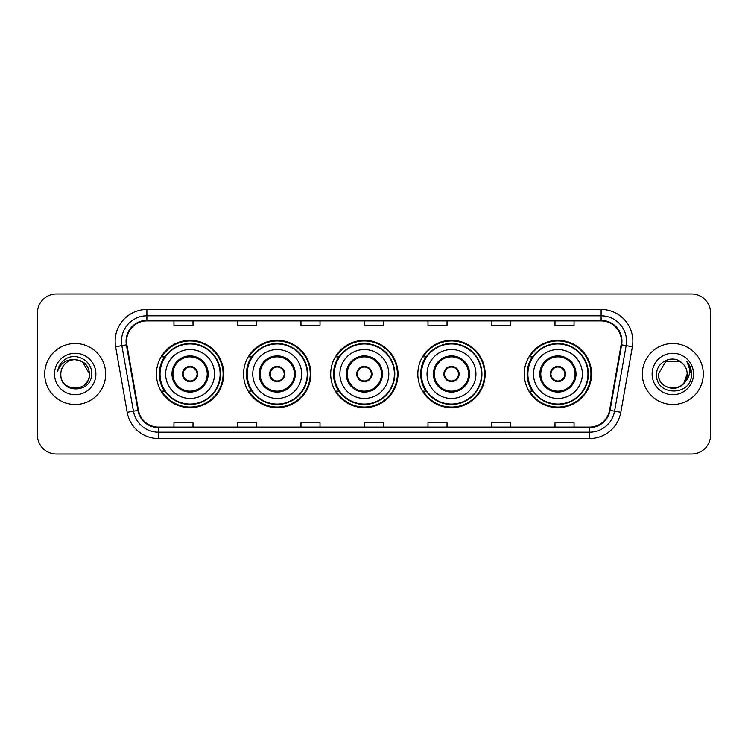 <?xml version="1.0" encoding="UTF-8"?>
<svg xmlns="http://www.w3.org/2000/svg" width="748" height="748" viewBox="0 0 748 748"><rect width="100%" height="100%" fill="white"/><g stroke="black" fill="none" stroke-linecap="round" stroke-linejoin="round"><path stroke-width="1.12" d="M524.264 374A33.66 33.66 0 0 0 557.924 407.66A33.66 33.66 0 0 0 591.584 374A33.66 33.66 0 0 0 557.924 340.34A33.66 33.66 0 0 0 524.264 374M417.823 374A33.66 33.66 0 0 0 451.483 407.66A33.66 33.66 0 0 0 485.143 374A33.66 33.66 0 0 0 451.483 340.34A33.66 33.66 0 0 0 417.823 374M330.691 374A33.66 33.66 0 0 0 364.351 407.66A33.66 33.66 0 0 0 398.011 374A33.66 33.66 0 0 0 364.351 340.34A33.66 33.66 0 0 0 330.691 374M243.549 374A33.66 33.66 0 0 0 277.209 407.66A33.66 33.66 0 0 0 310.869 374A33.66 33.66 0 0 0 277.209 340.34A33.66 33.66 0 0 0 243.549 374M156.416 374A33.66 33.66 0 0 0 190.076 407.66A33.66 33.66 0 0 0 223.736 374A33.66 33.66 0 0 0 190.076 340.34A33.66 33.66 0 0 0 156.416 374M164.485 391.148A30.799 30.799 0 0 1 164.485 356.852M251.627 391.148A30.799 30.799 0 0 1 251.627 356.852M338.76 391.148A30.799 30.799 0 0 1 338.76 356.852M425.893 391.148A30.799 30.799 0 0 1 425.893 356.852M532.333 391.148A30.799 30.799 0 0 1 532.333 356.852M37.4 313.029L37.4 434.971A19.055 19.055 0 0 0 56.455 454.017L691.545 454.017A19.055 19.055 0 0 0 710.6 434.971L710.6 313.029A19.055 19.055 0 0 0 691.545 293.983L56.455 293.983A19.055 19.055 0 0 0 37.4 313.029L37.4 434.971M44.702 374A30.481 30.481 0 0 0 75.193 404.481A30.481 30.481 0 0 0 105.674 374A30.481 30.481 0 0 0 75.193 343.519A30.481 30.481 0 0 0 44.702 374A30.481 30.481 0 0 0 75.193 404.481A30.481 30.481 0 0 0 105.674 374A30.481 30.481 0 0 0 75.193 343.519A30.481 30.481 0 0 0 44.702 374M642.326 374A30.481 30.481 0 0 0 672.807 404.481A30.481 30.481 0 0 0 703.298 374A30.481 30.481 0 0 0 672.807 343.519A30.481 30.481 0 0 0 642.326 374A30.481 30.481 0 0 0 672.807 404.481A30.481 30.481 0 0 0 703.298 374A30.481 30.481 0 0 0 672.807 343.519A30.481 30.481 0 0 0 642.326 374M126.571 341.228A20.327 20.327 0 0 1 146.888 320.911L601.111 320.911A20.327 20.327 0 0 1 621.12 344.763L609.564 410.297A20.327 20.327 0 0 1 589.555 427.089L158.445 427.089A20.327 20.327 0 0 1 138.436 410.297L126.879 344.763A20.327 20.327 0 0 1 126.571 341.228M126.057 341.228A20.832 20.832 0 0 0 126.375 344.847L137.931 410.39A20.832 20.832 0 0 0 158.445 427.604L589.555 427.604A20.832 20.832 0 0 0 610.069 410.39L621.625 344.847A20.832 20.832 0 0 0 601.111 320.396L146.888 320.396A20.832 20.832 0 0 0 126.057 341.228M115.622 346.745A31.753 31.753 0 0 1 146.888 309.476L601.111 309.476A31.753 31.753 0 0 1 632.378 346.745L620.821 412.288A31.753 31.753 0 0 1 589.555 438.524L158.445 438.524A31.753 31.753 0 0 1 127.179 412.288L115.622 346.745L121.868 345.641A25.404 25.404 0 0 1 146.888 315.824L601.111 315.824A25.404 25.404 0 0 1 626.132 345.641L614.566 411.185A25.404 25.404 0 0 1 589.555 432.176L158.445 432.176A25.404 25.404 0 0 1 133.434 411.185L121.868 345.641A25.404 25.404 0 0 1 121.485 341.228M691.545 293.983L56.455 293.983M56.455 454.017L691.545 454.017M710.6 434.971L710.6 313.029M610.069 410.39L614.566 411.185L626.132 345.641L632.378 346.745M364.472 320.911L364.472 325.212L383.528 325.212L383.528 320.911M300.967 320.911L300.967 325.212L320.013 325.212L320.013 320.911M237.453 320.911L237.453 325.212L256.508 325.212L256.508 320.911M173.947 320.911L173.947 325.212L193.003 325.212L193.003 320.911M427.987 320.911L427.987 325.212L447.033 325.212L447.033 320.911M491.492 320.911L491.492 325.212L510.547 325.212L510.547 320.911M554.997 320.911L554.997 325.212L574.053 325.212L574.053 320.911M383.528 427.089L383.528 422.788L364.472 422.788L364.472 427.089M320.013 427.089L320.013 422.788L300.967 422.788L300.967 427.089M256.508 427.089L256.508 422.788L237.453 422.788L237.453 427.089M193.003 427.089L193.003 422.788L173.947 422.788L173.947 427.089M447.033 427.089L447.033 422.788L427.987 422.788L427.987 427.089M510.547 427.089L510.547 422.788L491.492 422.788L491.492 427.089M574.053 427.089L574.053 422.788L554.997 422.788L554.997 427.089M60.831 374A14.362 14.362 0 0 1 75.193 359.638L82.364 361.565L89.545 374L82.364 361.565L75.193 359.638L82.364 361.565L89.545 374L82.364 361.565L75.193 359.638L82.364 361.565L89.545 374C90.424 392.522 59.952 392.522 60.831 374C59.494 394.065 92.2 393.607 91.555 374C92.668 360.274 74.837 351.373 64.272 359.947C60.541 362.93 58.307 366.782 57.568 371.485C60.532 363.061 66.404 359.115 75.193 359.638L82.364 361.565L89.545 374C90.424 392.522 59.952 392.522 60.831 374C59.952 392.522 90.424 392.522 89.545 374C90.424 392.522 59.952 392.522 60.831 374C59.952 392.522 90.424 392.522 89.545 374C90.424 392.522 59.952 392.522 60.831 374C59.952 392.522 90.424 392.522 89.545 374C90.424 392.522 59.952 392.522 60.831 374C59.952 392.522 90.424 392.522 89.545 374C89.451 378.712 87.507 382.565 83.711 385.557M75.193 359.638C83.907 360.489 88.694 365.276 89.545 374M54.482 374A20.71 20.71 0 0 0 75.193 394.71A20.71 20.71 0 0 0 95.894 374A20.71 20.71 0 0 0 75.193 353.29A20.71 20.71 0 0 0 54.482 374M165.626 374A24.45 24.45 0 0 1 190.076 349.55A24.45 24.45 0 0 1 214.526 374A24.45 24.45 0 0 1 190.076 398.45A24.45 24.45 0 0 1 165.626 374A24.45 24.45 0 0 0 190.076 398.45A24.45 24.45 0 0 0 214.526 374M172.928 374A17.148 17.148 0 0 0 190.076 391.148A17.148 17.148 0 0 0 207.224 374A17.148 17.148 0 0 0 190.076 356.852A17.148 17.148 0 0 0 172.928 374M164.869 356.852A30.481 30.481 0 0 0 164.869 391.148M220.118 374A30.042 30.042 0 0 0 190.076 343.958A30.042 30.042 0 0 0 160.035 374A30.042 30.042 0 0 0 190.076 404.042A30.042 30.042 0 0 0 220.118 374M182.456 374A7.62 7.62 0 0 0 190.076 381.62A7.62 7.62 0 0 0 197.696 374A7.62 7.62 0 0 0 190.076 366.38A7.62 7.62 0 0 0 182.456 374M223.1 374A33.024 33.024 0 0 1 161.849 391.148L164.915 391.148A30.453 30.453 0 0 0 220.529 374.075A30.453 30.453 0 0 0 164.915 356.852L161.849 356.852A33.024 33.024 0 0 1 223.1 374M182.699 372.093L182.961 372.093A7.368 7.368 0 0 1 197.192 372.093L196.799 372.093A6.984 6.984 0 0 1 190.076 380.984A6.984 6.984 0 0 1 183.353 372.093A6.984 6.984 0 0 1 196.799 372.093L197.453 372.093M197.453 375.907L197.192 375.907A7.368 7.368 0 0 1 182.961 375.907L182.699 375.907M668.403 387.66C679.296 389.381 685.551 384.827 687.169 374C688.048 392.522 657.576 392.522 658.455 374L665.636 361.565L658.455 374L665.636 361.565L679.988 361.565L682.213 363.154C673.406 353.916 656.445 361.527 656.604 374C654.986 396.16 690.918 396.739 691.507 375.075L691.535 374C691.479 369.288 689.918 365.155 686.832 361.593C689.179 365.435 690.002 369.577 689.31 374C688.637 377.768 686.804 380.844 683.812 383.228A14.362 14.362 0 0 0 687.169 374L683.812 383.228C676.192 393.523 657.707 386.931 658.455 374C657.576 392.522 688.048 392.522 687.169 374L683.775 383.266L687.169 374C688.048 392.522 657.576 392.522 658.455 374C657.576 392.522 688.048 392.522 687.169 374A14.362 14.362 0 0 0 682.213 363.154M652.106 374A20.71 20.71 0 0 0 672.807 394.71A20.71 20.71 0 0 0 693.518 374A20.71 20.71 0 0 0 672.807 353.29A20.71 20.71 0 0 0 652.106 374M691.535 374L687.113 361.91M686.973 361.752L691.526 374.542M252.759 374A24.45 24.45 0 0 1 277.209 349.55A24.45 24.45 0 0 1 301.659 374A24.45 24.45 0 0 1 277.209 398.45A24.45 24.45 0 0 1 252.759 374A24.45 24.45 0 0 0 277.209 398.45A24.45 24.45 0 0 0 301.659 374M260.061 374A17.148 17.148 0 0 0 277.209 391.148A17.148 17.148 0 0 0 294.357 374A17.148 17.148 0 0 0 277.209 356.852A17.148 17.148 0 0 0 260.061 374M252.011 356.852A30.481 30.481 0 0 0 252.011 391.148L248.991 391.148A33.024 33.024 0 0 0 310.233 374A33.024 33.024 0 0 0 248.991 356.852L252.048 356.852A30.453 30.453 0 0 1 307.662 374.075A30.453 30.453 0 0 1 252.048 391.148M307.25 374A30.042 30.042 0 0 0 277.209 343.958A30.042 30.042 0 0 0 247.167 374A30.042 30.042 0 0 0 277.209 404.042A30.042 30.042 0 0 0 307.25 374M269.589 374A7.62 7.62 0 0 0 277.209 381.62A7.62 7.62 0 0 0 284.829 374A7.62 7.62 0 0 0 277.209 366.38A7.62 7.62 0 0 0 269.589 374M269.832 372.093L270.093 372.093A7.368 7.368 0 0 1 284.334 372.093L283.931 372.093A6.984 6.984 0 0 1 277.209 380.984A6.984 6.984 0 0 1 270.486 372.093A6.984 6.984 0 0 1 283.931 372.093L284.595 372.093M284.595 375.907L284.334 375.907A7.368 7.368 0 0 1 270.093 375.907L269.832 375.907M339.891 374A24.45 24.45 0 0 1 364.351 349.55A24.45 24.45 0 0 1 388.801 374A24.45 24.45 0 0 1 364.351 398.45A24.45 24.45 0 0 1 339.891 374A24.45 24.45 0 0 0 364.351 398.45A24.45 24.45 0 0 0 388.801 374M347.203 374A17.148 17.148 0 0 0 364.351 391.148A17.148 17.148 0 0 0 381.499 374A17.148 17.148 0 0 0 364.351 356.852A17.148 17.148 0 0 0 347.203 374M339.143 356.852A30.481 30.481 0 0 0 339.143 391.148M394.383 374A30.042 30.042 0 0 0 364.351 343.958A30.042 30.042 0 0 0 334.309 374A30.042 30.042 0 0 0 364.351 404.042A30.042 30.042 0 0 0 394.383 374M356.721 374A7.62 7.62 0 0 0 364.351 381.62A7.62 7.62 0 0 0 371.971 374A7.62 7.62 0 0 0 364.351 366.38A7.62 7.62 0 0 0 356.721 374M397.375 374A33.024 33.024 0 0 1 336.123 391.148L339.181 391.148A30.453 30.453 0 0 0 394.794 374.075A30.453 30.453 0 0 0 339.181 356.852L336.123 356.852A33.024 33.024 0 0 1 397.375 374M356.964 372.093L357.226 372.093A7.368 7.368 0 0 1 371.466 372.093L371.064 372.093A6.984 6.984 0 0 1 364.351 380.984A6.984 6.984 0 0 1 357.628 372.093A6.984 6.984 0 0 1 371.064 372.093L371.728 372.093M371.728 375.907L371.064 375.907A6.984 6.984 0 0 1 357.628 375.907L356.964 375.907M371.064 375.907L371.466 375.907A7.368 7.368 0 0 1 357.226 375.907L357.628 375.907M427.033 374A24.45 24.45 0 0 1 451.483 349.55A24.45 24.45 0 0 1 475.934 374A24.45 24.45 0 0 1 451.483 398.45A24.45 24.45 0 0 1 427.033 374A24.45 24.45 0 0 0 451.483 398.45A24.45 24.45 0 0 0 475.934 374M434.336 374A17.148 17.148 0 0 0 451.483 391.148A17.148 17.148 0 0 0 468.631 374A17.148 17.148 0 0 0 451.483 356.852A17.148 17.148 0 0 0 434.336 374M426.276 356.852A30.481 30.481 0 0 0 426.276 391.148M481.525 374A30.042 30.042 0 0 0 451.483 343.958A30.042 30.042 0 0 0 421.442 374A30.042 30.042 0 0 0 451.483 404.042A30.042 30.042 0 0 0 481.525 374M443.863 374A7.62 7.62 0 0 0 451.483 381.62A7.62 7.62 0 0 0 459.104 374A7.62 7.62 0 0 0 451.483 366.38A7.62 7.62 0 0 0 443.863 374M484.508 374A33.024 33.024 0 0 1 423.256 391.148L426.313 391.148A30.453 30.453 0 0 0 481.936 374.075A30.453 30.453 0 0 0 426.313 356.852L423.256 356.852A33.024 33.024 0 0 1 484.508 374M444.106 372.093L444.359 372.093A7.368 7.368 0 0 1 458.599 372.093L458.206 372.093A6.984 6.984 0 0 1 451.483 380.984A6.984 6.984 0 0 1 444.761 372.093A6.984 6.984 0 0 1 458.206 372.093L458.861 372.093M458.861 375.907L458.206 375.907A6.984 6.984 0 0 1 444.761 375.907L444.106 375.907M458.206 375.907L458.599 375.907A7.368 7.368 0 0 1 444.359 375.907L444.761 375.907M533.474 374A24.45 24.45 0 0 1 557.924 349.55A24.45 24.45 0 0 1 582.374 374A24.45 24.45 0 0 1 557.924 398.45A24.45 24.45 0 0 1 533.474 374A24.45 24.45 0 0 0 557.924 398.45A24.45 24.45 0 0 0 582.374 374M540.776 374A17.148 17.148 0 0 0 557.924 391.148A17.148 17.148 0 0 0 575.072 374A17.148 17.148 0 0 0 557.924 356.852A17.148 17.148 0 0 0 540.776 374M532.716 356.852A30.481 30.481 0 0 0 532.716 391.148M587.965 374A30.042 30.042 0 0 0 557.924 343.958A30.042 30.042 0 0 0 527.882 374A30.042 30.042 0 0 0 557.924 404.042A30.042 30.042 0 0 0 587.965 374M550.304 374A7.62 7.62 0 0 0 557.924 381.62A7.62 7.62 0 0 0 565.544 374A7.62 7.62 0 0 0 557.924 366.38A7.62 7.62 0 0 0 550.304 374M590.948 374A33.024 33.024 0 0 1 529.696 391.148L532.763 391.148A30.453 30.453 0 0 0 588.377 374.075A30.453 30.453 0 0 0 532.763 356.852L529.696 356.852A33.024 33.024 0 0 1 590.948 374M550.547 372.093L550.809 372.093A7.368 7.368 0 0 1 565.039 372.093L564.647 372.093A6.984 6.984 0 0 1 557.924 380.984A6.984 6.984 0 0 1 551.201 372.093A6.984 6.984 0 0 1 564.647 372.093L565.301 372.093M565.301 375.907L564.647 375.907A6.984 6.984 0 0 1 551.201 375.907L550.547 375.907M564.647 375.907L565.039 375.907A7.368 7.368 0 0 1 550.809 375.907L551.201 375.907M601.111 309.476L601.111 320.396M121.868 345.641L126.375 344.847M158.445 438.524L158.445 427.604M589.555 427.604L589.555 438.524M127.179 412.288L137.931 410.39M621.625 344.847L626.132 345.641M146.888 309.476L146.888 320.396M614.566 411.185L620.821 412.288M208.178 374A18.102 18.102 0 0 0 190.076 355.898A18.102 18.102 0 0 0 171.975 374A18.102 18.102 0 0 0 190.076 392.102A18.102 18.102 0 0 0 208.178 374M295.31 374A18.102 18.102 0 0 0 277.209 355.898A18.102 18.102 0 0 0 259.107 374A18.102 18.102 0 0 0 277.209 392.102A18.102 18.102 0 0 0 295.31 374M382.443 374A18.102 18.102 0 0 0 364.351 355.898A18.102 18.102 0 0 0 346.249 374A18.102 18.102 0 0 0 364.351 392.102A18.102 18.102 0 0 0 382.443 374M469.585 374A18.102 18.102 0 0 0 451.483 355.898A18.102 18.102 0 0 0 433.382 374A18.102 18.102 0 0 0 451.483 392.102A18.102 18.102 0 0 0 469.585 374M576.025 374A18.102 18.102 0 0 0 557.924 355.898A18.102 18.102 0 0 0 539.822 374A18.102 18.102 0 0 0 557.924 392.102A18.102 18.102 0 0 0 576.025 374"/></g></svg>
